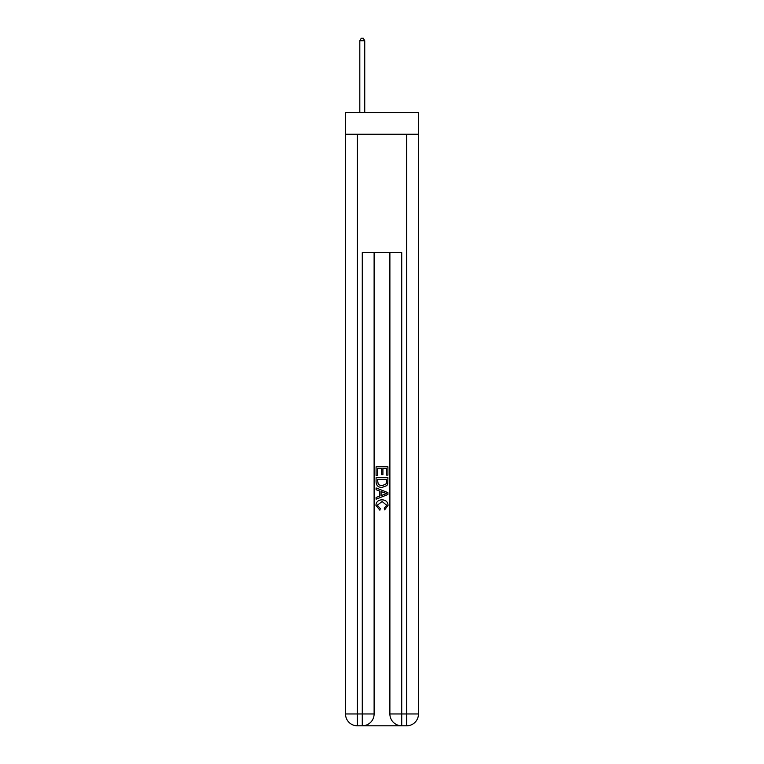 <?xml version="1.0" encoding="UTF-8"?>
<svg xmlns="http://www.w3.org/2000/svg" width="764" height="764" viewBox="0 0 764 764"><rect width="100%" height="100%" fill="white"/><g stroke="black" fill="none" stroke-linecap="round" stroke-linejoin="round"><path stroke-width="1.15" d="M418.481 134.235L418.481 112.537L345.519 112.537L345.519 134.235L418.481 134.235L418.481 713.968L406.649 713.968L406.649 134.235M363.167 725.8L400.833 725.8M401.721 725.8L401.721 713.968L389.888 713.968A11.832 11.832 0 0 0 401.721 725.8L406.649 725.8L406.649 713.968L401.721 713.968L401.721 252.55L362.279 252.55L362.279 713.968L345.519 713.968L345.519 134.235M374.112 252.55L374.112 713.968A11.832 11.832 0 0 1 362.279 725.8L357.351 725.8A11.832 11.832 0 0 1 345.519 713.968M389.888 713.968L389.888 252.55M406.649 725.8A11.832 11.832 0 0 0 418.481 713.968M376.089 475.447L376.089 466.794L387.911 466.794L387.911 475.141L386.546 475.141L386.546 468.466L382.907 468.466L382.907 474.683L381.542 474.683L381.542 468.466L377.454 468.466L377.454 475.447L376.089 475.447M376.089 481.96L376.089 477.72L387.911 477.72L387.749 483.86L386.899 485.579L382.067 487.432C378.285 487.442 376.289 485.618 376.089 481.96M377.454 479.391L378.285 484.624L382.086 485.761L386.307 483.746L386.546 479.391L377.454 479.391M376.089 489.705L376.089 487.929L387.911 492.627L387.911 494.509L376.089 499.207L376.089 497.44L379.727 496.094L379.727 491.051L376.089 489.705M384.368 492.761L381.093 491.548L381.093 495.588L386.546 493.573L384.368 492.761M377.301 505.195L380.262 508.509L379.87 510.18L375.936 505.348C376.251 501.719 378.304 499.885 382.086 499.866C385.724 499.942 387.72 501.757 388.064 505.319L384.626 509.874L384.273 508.213L386.699 505.233L382.096 501.537L377.301 505.195M364.743 112.537L364.743 40.759L359.815 40.759L359.815 112.537M359.815 40.759L361.296 38.2L363.263 38.2L364.743 40.759M357.351 134.235L357.351 725.8M374.112 713.968L362.279 713.968L362.279 725.8"/></g></svg>
